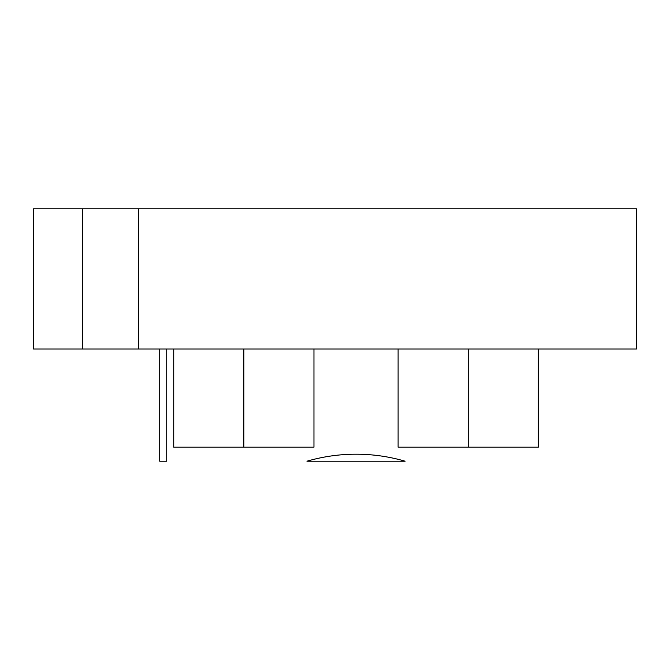 <?xml version="1.0" encoding="UTF-8"?>
<svg xmlns="http://www.w3.org/2000/svg" width="670" height="670" viewBox="0 0 670 670"><rect width="100%" height="100%" fill="white"/><g stroke="black" fill="none" stroke-linecap="round" stroke-linejoin="round"><path stroke-width="1" d="M159.711 349.02L159.711 461.211L166.721 461.211L166.721 349.02M82.578 208.789L82.578 349.02L33.5 349.02L33.5 208.789L636.5 208.789L636.5 349.02L138.673 349.02L138.673 208.789M82.578 349.02L138.673 349.02M468.221 349.02L468.221 447.183L538.337 447.183L538.337 349.02M398.106 349.02L398.106 447.183L468.221 447.183M313.962 349.02L313.962 447.183L243.847 447.183L243.847 349.02M173.731 349.02L173.731 447.183L243.847 447.183M306.952 461.211L405.116 461.211A175.289 175.289 0 0 0 306.952 461.211"/></g></svg>
